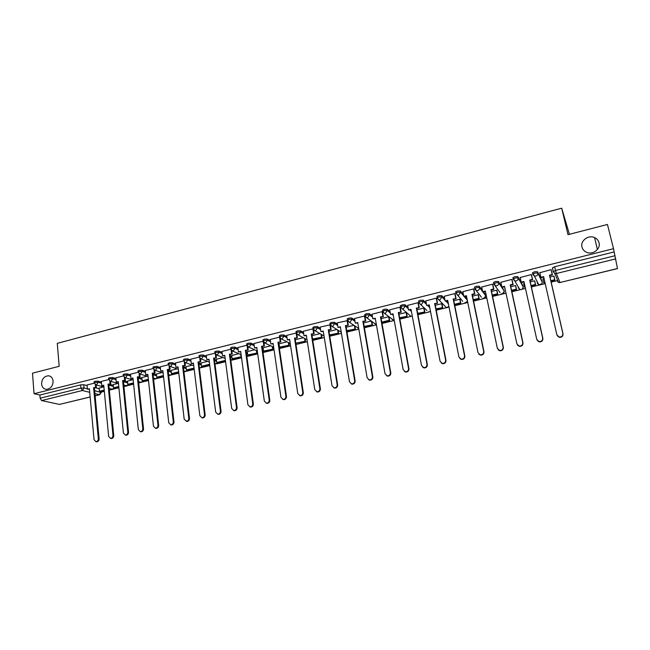 <?xml version="1.0" encoding="UTF-8"?>
<svg xmlns="http://www.w3.org/2000/svg" width="650" height="650" viewBox="0 0 650 650"><rect width="100%" height="100%" fill="white"/><g stroke="black" fill="none" stroke-linecap="round" stroke-linejoin="round"><path stroke-width="0.97" d="M53.105 381.087C52.869 386.149 50.602 388.903 46.304 389.35C43.583 388.96 42.014 387.173 41.592 384.012C41.852 378.926 44.143 376.188 48.466 375.773C51.139 376.188 52.683 377.959 53.105 381.087M599.024 242.743C600.86 248.926 592.832 255.141 586.674 252.338C584.204 251.274 582.644 249.511 581.986 247.057C580.158 240.793 588.396 234.577 594.579 237.599C596.903 238.672 598.382 240.386 599.024 242.743M101.416 382.07L98.061 381.168L95.006 381.298L94.079 381.956M115.903 378.503L112.572 377.553L109.517 377.683L108.566 378.365M130.561 374.887L127.246 373.896L124.191 374.026L123.216 374.725M145.381 371.239L142.09 370.207L139.035 370.329L138.036 371.053M160.371 367.551L157.105 366.47L154.058 366.584L153.026 367.331M175.532 363.821L172.291 362.684L169.244 362.798L168.188 363.569M190.873 360.051L187.655 358.865L184.616 358.971L183.528 359.759M206.399 356.233L203.198 354.989L200.168 355.095L199.046 355.916M222.105 352.381L218.928 351.073L215.898 351.171L214.744 352.016M237.998 348.489L234.845 347.116L231.822 347.206L230.636 348.075M254.077 344.557L250.949 343.102L247.926 343.192L246.707 344.094M270.351 340.576L267.248 339.048L264.233 339.129L262.982 340.056M286.829 336.562L283.741 334.945L280.735 335.018L279.443 335.969M303.501 332.499L300.438 330.785L297.44 330.85L296.108 331.841M320.385 328.404L317.338 326.576L314.348 326.641L312.975 327.657M337.472 324.269L334.441 322.319L331.459 322.376L330.037 323.416M354.778 320.092L351.764 318.004L348.79 318.053L347.336 319.142M372.312 315.892L369.298 313.641L366.34 313.682L364.829 314.803M390.057 311.659L387.059 309.221L384.101 309.254L382.549 310.416M408.037 307.409L405.039 304.744L402.09 304.777L400.489 305.979M426.262 303.144L423.247 300.211L420.306 300.235L418.576 301.023L418.665 301.486M444.73 298.878L441.683 295.62L438.758 295.636L436.971 296.449L437.06 296.936M463.45 294.653L460.363 290.973L457.454 290.981L455.593 291.817L455.699 292.346M482.454 290.501L479.286 286.26L476.385 286.26L474.468 287.129L474.581 287.706M501.751 286.512L498.452 281.491L495.56 281.483L493.577 282.384L493.756 283.863M522.868 285.512L517.871 276.656L514.995 276.64L512.939 277.574L513.118 279.077M541.897 280.808L537.542 271.757L534.682 271.733L532.561 272.699L532.748 274.235M101.189 392.096L104.341 391.324M109.346 390.098L113.165 389.252L114.611 387.912M114.197 388.911L118.893 387.766M123.931 386.539L127.335 385.791L128.789 384.442M128.359 385.45L133.607 384.174M138.678 382.931L141.123 382.338M142.675 381.956L148.501 380.534M153.603 379.283L156.138 378.755L157.617 377.382M157.154 378.414L163.556 376.854M168.691 375.594L170.787 375.172L172.274 373.799M171.795 374.839L178.791 373.132M183.958 371.865L185.031 371.605M186.599 371.223L194.204 369.363M199.404 368.095L199.997 367.949M201.573 367.567L209.796 365.552M216.71 363.862L225.574 361.701M232.026 360.116L241.54 357.793M247.52 356.338L257.692 353.852M263.193 352.503L274.04 349.854M279.411 348.538L290.591 345.808M295.994 344.492L307.336 341.713M312.78 340.389L324.293 337.569M329.769 336.237L341.453 333.377M346.97 332.028L358.824 329.136M364.382 327.779L376.415 324.838M382.005 323.464L393.754 320.596M399.856 319.109L411.182 316.339M417.934 314.689L428.813 312.033M430.495 311.618L428.488 311.943L430.511 311.48M436.239 310.213L446.672 307.669M448.37 307.255L449.036 307.084M454.781 305.687L464.75 303.249M466.456 302.827L467.773 302.51M473.558 301.096L483.056 298.773M484.778 298.35L486.753 297.871M492.586 296.449L501.589 294.247M503.327 293.816L505.984 293.174M511.851 291.736L520.349 289.656M522.113 289.234L525.468 288.413M531.375 286.967L539.362 285.017M541.133 284.578L545.204 283.587M551.159 282.132L557.724 280.524M569.416 234.301L561.697 208.187L567.994 234.666L607.449 224.461L613.519 248.698L34.052 393.729L32.5 373.189L59.183 366.291L57.273 343.363L561.697 208.187M90.147 397.02L59.475 404.414L41.592 400.571L40.129 398.223L39.886 395.037L80.657 384.873L83.72 384.735L87.092 385.604M95.217 387.701L99.174 388.716M39.886 395.037L34.052 393.729M552.711 268.946L553.183 271.708M613.519 248.698L617.5 268.604L560.048 282.506L617.492 268.515M551.298 270.132L551.159 269.62L539.849 272.732M544.05 278.509L542.913 279.151M534.796 281.304L534.625 280.832L530.246 281.905M531.562 275.039L531.391 274.536L520.219 277.534M524.347 283.359L523.738 283.79M515.767 285.984L515.564 285.521L510.762 286.707M512.086 279.874L511.883 279.378L500.841 282.295M496.982 290.607L496.746 290.152L491.522 291.436M492.854 284.651L492.627 284.164L481.723 287.024M478.433 295.165L478.164 294.726L472.534 296.116M473.874 289.364L473.622 288.892L462.849 291.688M460.119 299.674L459.81 299.244L453.789 300.731M455.138 294.011L454.854 293.556L444.218 296.303M442.024 304.127L441.691 303.704L435.281 305.281M436.637 298.61L436.329 298.155L425.823 300.861M424.157 308.523L423.792 308.108L417.007 309.782M418.372 303.144L418.039 302.705L407.664 305.37M400.335 307.621L399.977 307.19L389.724 309.814M382.525 312.049L382.135 311.626L372.011 314.21M364.934 316.42L364.52 316.006L354.518 318.557M347.579 320.637L337.244 322.839M330.273 324.813L320.174 327.08M312.951 328.819L303.314 331.264M296.181 332.987L286.65 335.4M279.549 337.123L270.197 339.495M286.926 341.803L279.021 343.858M263.088 341.217L253.931 343.533M270.66 345.808L263.071 347.774M246.829 345.256L237.859 347.523M254.589 349.765L247.301 351.658M230.758 349.253L221.926 351.447L222.56 355.875L224.738 355.339L231.709 408.484L233.797 410.572C235.568 410.402 236.462 409.346 236.47 407.404L229.418 354.185L232.237 353.901L231.822 350.805M238.704 353.673L231.717 355.493M214.882 353.194L206.237 355.347L206.838 359.759L208.991 359.223L215.686 412.108L217.75 414.196C219.497 414.017 220.374 412.969 220.391 411.044L213.614 358.085L216.434 357.801L216.044 354.811M222.999 357.541L216.312 359.279M199.006 355.607L199.192 357.102L190.718 359.198L191.303 363.586L193.432 363.066L199.851 415.699L201.898 417.771C203.621 417.593 204.482 416.552 204.498 414.643L198.006 361.936L200.809 361.652L200.452 358.751M207.48 361.359L201.077 363.033M183.495 359.466L183.674 360.945L175.443 363.025M192.132 365.137L186.014 366.738M168.326 364.764L160.282 366.795M176.963 368.875L171.129 370.394M153.164 368.534L145.251 370.5L145.763 374.831L147.826 374.319L153.449 426.205L155.439 428.261C157.081 428.066 157.909 427.042 157.942 425.189L152.238 373.23L155.025 372.954L154.724 370.264M161.964 372.564L156.398 374.018M138.174 372.263L130.487 374.197M147.136 376.212L141.838 377.601M123.346 375.944L115.838 377.837M132.47 379.819L127.441 381.144M108.696 379.584L101.311 381.42L101.766 385.694L103.748 385.198L108.639 436.353L110.573 438.384C112.133 438.181 112.938 437.174 112.978 435.37L108.014 384.15L110.784 383.866L110.541 381.339M117.975 383.394L113.197 384.654M109.346 384.215L113.263 385.279M123.622 380.697L127.506 381.802M130.487 374.173L130.934 378.487L132.966 377.991L138.344 429.626L140.311 431.673C141.928 431.478 142.748 430.454 142.781 428.618L143.52 428.773L138.068 377.13L141.911 378.284M152.977 373.628L156.479 374.733M168.058 370.094L171.21 371.142M183.324 366.535L186.111 367.51M198.77 362.952L201.175 363.838M214.394 359.352L216.418 360.132M230.214 355.721L231.839 356.387M246.228 352.081L247.431 352.601M262.438 348.424L263.209 348.782M428.651 305.459L429.512 306.296M446.704 300.999L448.134 302.526M464.994 296.489L467.041 298.935M483.511 291.923L485.493 294.58L485.786 295.994M502.263 287.3L504.351 291.419M554.068 276.567L553.93 276.079L549.989 277.046M94.201 383.183L87.035 384.995M103.634 386.921L99.117 388.115M536.981 281.938L537.428 282.157M614.096 251.948L554.629 266.76L552.337 268.076M406.112 312.463L398.962 314.226M381.769 322.108L389.277 320.271L388.643 316.761L381.144 318.606M371.215 321.051L363.545 322.944M353.949 325.301L346.166 327.218M336.887 329.501L328.989 331.451M320.036 333.653L312.033 335.619M303.379 337.748L295.271 339.747M539.784 272.447L540.889 277.306L543.619 276.632L556.871 334.848L559.065 336.993C561.657 337.131 562.916 335.961 562.859 333.491L563.022 333.824C563.087 336.286 561.827 337.456 559.236 337.317L557.229 335.709M540.889 277.306L541.092 277.721L543.717 277.071M562.859 333.491L549.477 275.186L552.216 274.511L552.403 274.934L551.2 269.709M551.094 269.636L552.216 274.511M550.932 281.133L554.897 280.158L553.987 276.217M542.839 278.809L543.855 282.856L544.976 282.588M550.834 280.711L554.718 279.752L554.897 280.158M543.668 282.466L544.879 282.165M553.873 276.088L554.718 279.752M563.022 333.824L549.664 275.608L552.403 274.934M549.664 275.608L549.477 275.186M520.171 277.322L521.235 282.157L523.933 281.491L536.762 339.398L538.972 341.551C541.499 341.648 542.726 340.486 542.669 338.065L542.864 338.39C542.929 340.803 541.702 341.965 539.175 341.868L537.258 340.47M521.235 282.157L521.471 282.563L524.03 281.929M542.669 338.065L529.709 280.061L532.415 279.394L532.634 279.809L531.489 274.723M531.334 274.552L532.415 279.394M531.156 285.967L535.6 284.879L534.739 281.068M523.681 283.522L524.485 287.162L525.241 287.414M531.058 285.545L535.397 284.489L535.6 284.879M524.485 287.162L525.151 286.999M534.576 280.841L535.397 284.489M542.864 338.39L529.929 280.475L532.634 279.809M529.929 280.475L529.709 280.061M500.809 282.132L501.841 286.942L504.497 286.284L516.921 343.899L519.139 346.052C521.601 346.117 522.803 344.955 522.746 342.574L522.974 342.891C523.039 345.264 521.836 346.418 519.383 346.361L517.562 345.15M501.841 286.942L502.101 287.341L504.595 286.723M522.746 342.574L510.201 284.879L512.874 284.221L513.118 284.619L512.029 279.614M511.826 279.394L512.874 284.221M511.639 290.745L516.547 289.543L515.734 285.805M511.55 290.331L516.319 289.161L516.547 289.543M504.757 288.178L505.684 291.761M515.523 285.529L516.319 289.161M522.974 342.891L510.453 285.277L513.118 284.619M481.691 286.886L482.698 291.671L485.314 291.021L497.339 348.327L499.566 350.488C501.971 350.521 503.141 349.367 503.084 347.027L503.344 347.327C503.401 349.668 502.231 350.821 499.834 350.781L498.119 349.749M482.698 291.671L485.412 291.452M503.084 347.027L490.945 289.632L493.586 288.982L493.862 289.372L492.814 284.432M492.57 284.18L493.586 288.982M492.375 295.457L497.738 294.149L496.957 290.461M492.286 295.043L497.477 293.776L497.738 294.149M496.714 290.16L497.477 293.776M503.344 347.327L491.221 290.022L493.862 289.372M462.824 291.574L463.791 296.335L466.383 295.693L478.01 352.706L480.244 354.859C482.593 354.876 483.738 353.722 483.681 351.423L483.974 351.715C484.031 354.014 482.885 355.16 480.545 355.152L478.936 354.258M463.791 296.335L466.473 296.124M483.681 351.423L471.941 294.32L474.549 293.678L474.849 294.06L473.834 289.169M473.558 288.909L474.549 293.678M473.363 300.113L479.164 298.691L478.408 295.043M473.273 299.699L478.879 298.326L479.164 298.691M478.132 294.734L478.879 298.326M483.974 351.715L472.249 294.702L474.849 294.06M444.202 296.205L445.136 300.942L447.688 300.308L458.933 357.029L461.175 359.182C463.466 359.166 464.579 358.028 464.531 355.761L464.848 356.046C464.904 358.312 463.783 359.45 461.492 359.458L459.989 358.686M445.136 300.942L447.777 300.739M464.531 355.761L453.18 298.951L456.081 298.691L455.106 293.841M454.797 293.572L455.747 298.317M454.586 304.704L460.826 303.184L460.094 299.569M454.504 304.298L460.509 302.827L460.826 303.184M459.786 299.252L460.509 302.827M464.848 356.046L453.513 299.325L456.081 298.691M425.807 300.771L426.709 305.484L429.236 304.866L440.099 361.294L442.341 363.447C444.584 363.407 445.681 362.277 445.632 360.043L445.973 360.319C446.022 362.546 444.933 363.683 442.691 363.716L441.285 363.049M426.709 305.484L429.317 305.289M445.632 360.043L434.655 303.526L437.548 303.257L436.605 298.447M436.272 298.171L437.19 302.9M436.052 309.246L442.707 307.613L442.008 304.029M435.971 308.831L442.707 307.613M441.675 303.713L442.374 307.263M445.973 360.319L435.012 303.883L437.548 303.257M407.648 305.289L408.517 309.977L411.011 309.359L421.509 365.503L423.743 367.648C425.937 367.599 427.009 366.47 426.969 364.268L427.343 364.536C427.391 366.73 426.319 367.859 424.125 367.916L422.809 367.331M408.517 309.977L411.092 309.79M426.969 364.268L416.366 308.043L419.25 307.775L418.348 302.998M417.983 302.721L418.868 307.426M417.755 313.723L424.816 311.992L424.141 308.441M417.674 313.316L424.816 311.992M423.776 308.116L424.45 311.651M427.343 364.536L416.747 308.392L419.25 307.775M389.716 309.741L390.553 314.413L393.023 313.804L403.154 369.655L405.389 371.8C407.534 371.735 408.59 370.614 408.549 368.436L408.947 368.696C408.988 370.866 407.94 371.987 405.795 372.06L404.56 371.548M390.553 314.413L393.096 314.226M408.549 368.436L398.304 312.496L401.18 312.227L400.311 307.483M399.912 307.206L400.774 311.886M399.685 318.142L407.144 316.314L406.494 312.788M399.612 317.736L407.144 316.314M406.104 312.463L406.754 315.989M408.947 368.696L398.71 312.837L401.18 312.227M398.71 312.837L398.304 312.496M372.003 314.145L372.816 318.793L375.245 318.191L385.036 373.758L387.262 375.903C389.358 375.814 390.39 374.701 390.358 372.556L390.78 372.808C390.821 374.952 389.789 376.066 387.692 376.147L386.531 375.7M372.816 318.793L375.326 318.614M390.358 372.556L380.461 316.899L383.346 316.631L382.501 311.911M382.078 311.642L382.907 316.298M381.842 322.514L389.683 320.588L389.058 317.086M389.277 320.271L389.683 320.588M390.78 372.808L380.9 317.233L383.346 316.631M380.9 317.233L380.461 316.899M354.51 318.492L355.298 323.115L357.695 322.522L367.144 377.812L369.354 379.949C371.418 379.852 372.426 378.739 372.393 376.626L372.848 376.87C372.881 378.983 371.865 380.088 369.809 380.193L368.713 379.787M355.298 323.115L357.768 322.936M372.393 376.626L362.846 321.246L365.723 320.978L364.91 316.29M364.463 316.022L365.267 320.653M364.211 326.82L372.442 324.813L371.865 321.531M364.146 326.422L372.442 324.813M371.426 321.214L372.003 324.496M372.848 376.87L363.309 321.571L365.723 320.978M363.309 321.571L362.846 321.246M337.228 322.79L337.992 327.381L340.364 326.796L349.473 381.81L351.674 383.947C353.689 383.833 354.689 382.736 354.664 380.64L355.136 380.876C355.168 382.964 354.169 384.069 352.154 384.174L351.122 383.825M337.992 327.381L340.429 327.218M354.664 380.64L345.451 325.544L348.319 325.268L347.531 320.613M347.059 320.344L347.839 324.951M346.808 331.086L355.404 328.981L354.884 325.934M346.743 330.688L355.404 328.981M354.429 325.626L354.941 328.673M355.136 380.876L345.938 325.861L348.319 325.268M345.938 325.861L345.451 325.544M320.166 327.031L320.897 331.606L323.237 331.029L332.02 385.767L334.214 387.896C336.188 387.774 337.171 386.677 337.147 384.605L337.651 384.832C337.667 386.904 336.692 387.993 334.717 388.115L333.734 387.798M320.897 331.606L323.302 331.443M337.147 384.605L328.266 329.786L331.126 329.509L330.436 325.268M329.875 324.618L330.623 329.201M329.615 335.294L338.569 333.101L338.098 330.257M329.55 334.896L338.569 333.101M337.618 329.956L338.081 332.808M337.651 384.832L328.77 330.094L331.126 329.509M328.77 330.094L328.266 329.786M303.306 331.216L304.005 335.774L306.321 335.197L314.787 389.667L316.964 391.787C318.906 391.658 319.865 390.569 319.849 388.521L320.369 388.741C320.393 390.788 319.426 391.877 317.493 392.007L316.558 391.714M304.005 335.774L306.386 335.611M319.849 388.521L311.293 333.978L314.145 333.702L313.527 329.777M312.902 328.835L313.617 333.401M312.634 339.446L321.929 337.171L321.506 334.506M312.569 339.056L321.929 337.171M321.002 334.214L321.425 336.887M320.369 388.741L311.821 334.271L314.145 333.702M311.821 334.271L311.293 333.978M286.65 335.359L287.324 339.893L289.616 339.324L297.765 393.526L299.926 395.639C301.827 395.501 302.778 394.412 302.762 392.389L303.306 392.608C303.322 394.623 302.38 395.704 300.471 395.85L299.577 395.582M287.324 339.893L289.673 339.739M302.762 392.389L294.523 338.114L297.367 337.838L296.798 334.149M296.124 333.003L296.822 337.545M295.807 343.265L305.492 341.193L305.102 338.691M295.791 343.159L305.492 341.193M304.582 338.406L304.964 340.917M303.306 392.608L295.067 338.406L297.367 337.838M295.067 338.406L294.523 338.114M270.189 339.446L270.839 343.956L273.106 343.403L280.946 397.329L283.091 399.441C284.96 399.295 285.894 398.214 285.886 396.216L286.455 396.419C286.463 398.418 285.529 399.49 283.66 399.644L282.807 399.401M270.839 343.956L273.162 343.809M285.886 396.216L277.948 342.201L280.792 341.924L280.272 338.423M279.557 337.139L280.223 341.64M279.004 343.752L279.508 347.149L280.061 347.417L289.242 345.174L288.892 342.802M279.508 347.149L289.242 345.174M288.348 342.526L288.697 344.898M286.455 396.419L278.525 342.485L280.792 341.924M278.525 342.485L277.948 342.201M253.931 343.493L254.556 347.977L256.791 347.425L264.339 401.091L266.459 403.195C268.296 403.041 269.214 401.968 269.214 399.986L269.799 400.189C269.807 402.171 268.889 403.236 267.053 403.39L266.232 403.171M254.556 347.977L256.848 347.831M269.214 399.986L261.576 346.247L264.412 345.971L263.933 342.615M263.234 341.534L263.827 345.686M263.055 347.677L263.534 351.057L264.111 351.325L273.187 349.099L272.862 346.856M263.534 351.057L273.187 349.099M272.301 346.588L272.626 348.831M269.799 400.189L262.169 346.523L264.412 345.971M262.169 346.523L261.576 346.247M237.859 347.482L238.461 351.951L240.671 351.406L247.926 404.812L250.031 406.908C251.834 406.746 252.744 405.681 252.744 403.723L253.354 403.91C253.354 405.868 252.452 406.933 250.64 407.095L249.852 406.892M238.461 351.951L240.727 351.812M252.744 403.723L245.399 350.236L248.227 349.96L247.788 346.743M247.097 345.898L247.618 349.692M247.284 351.561L247.756 354.924L248.349 355.176L257.319 352.983L257.018 350.854M247.756 354.924L257.319 352.983M256.433 350.594L256.734 352.723M253.354 403.91L246.017 350.504L248.227 349.96M246.017 350.504L245.399 350.236M236.47 407.404L237.096 407.591C237.096 409.533 236.202 410.589 234.431 410.759L233.667 410.564M222.56 355.875L224.794 355.737M231.132 350.09L231.611 353.641M231.701 355.396L232.148 358.743L232.757 358.995L241.41 356.874M232.148 358.743L241.394 356.72M240.752 354.543L241.028 356.574M237.096 407.591L230.051 354.445L232.237 353.901M230.051 354.445L229.418 354.185M220.391 411.044L221.041 411.231C221.024 413.148 220.147 414.196 218.408 414.375L217.661 414.188M206.838 359.759L209.048 359.621M215.353 354.185L215.784 357.549M216.296 359.19L216.726 362.521L217.352 362.765L225.453 360.783M216.726 362.521L225.404 360.401M221.041 411.231L214.264 358.337L216.434 357.801M214.264 358.337L213.614 358.085M204.498 414.643L205.164 414.822C205.156 416.723 204.287 417.763 202.572 417.942L201.849 417.771M191.303 363.586L193.481 363.464M199.745 358.199L200.143 361.408M201.061 362.936L201.476 366.259L202.126 366.494L209.682 364.642M201.476 366.259L209.633 364.26M205.164 414.822L198.673 362.18L200.809 361.652M198.673 362.18L198.006 361.936M188.793 418.202L189.483 418.364C189.467 420.249 188.614 421.289 186.924 421.476L186.217 421.314C187.923 421.127 188.776 420.087 188.793 418.202L182.569 365.747L185.372 365.463L185.039 362.643M175.435 363.001L175.947 367.38L178.051 366.86L184.202 419.242L186.924 421.476M175.947 367.38L178.1 367.258M193.757 365.723L184.332 362.164L184.689 365.219M186.006 366.649L186.404 369.947L187.062 370.175L194.09 368.461M186.404 369.947L194.049 368.079M189.483 418.364L183.259 365.983L185.372 365.463M183.259 365.983L182.569 365.747M160.282 366.762L160.769 371.126L162.849 370.614L168.74 422.744L170.747 424.808C172.412 424.613 173.249 423.581 173.274 421.712L173.981 421.874C173.956 423.743 173.119 424.775 171.462 424.962L170.787 424.816M160.769 371.126L162.898 371.012M173.274 421.712L167.318 369.509L170.113 369.233L169.796 366.478M178.344 369.338L169.065 366.039L169.406 368.997M171.112 370.313L171.494 373.596L172.177 373.823L178.685 372.231M171.494 373.596L178.636 371.849M173.981 421.874L168.025 369.744L170.113 369.233M168.025 369.744L167.318 369.509M157.942 425.189L158.665 425.344C158.632 427.196 157.804 428.22 156.171 428.415L155.537 428.285M145.763 374.831L147.867 374.717M153.993 369.882L154.302 372.718M156.39 373.937L156.756 377.211L157.454 377.423L163.459 375.952M156.756 377.211L163.41 375.578M158.665 425.344L152.961 373.457L155.025 372.954M152.961 373.457L152.238 373.23M143.52 428.773C143.487 430.609 142.667 431.624 141.058 431.819L140.465 431.706M130.934 378.487L133.006 378.381M142.781 428.618L137.329 376.911L140.107 376.626L139.831 374.002M139.084 373.661L139.376 376.407M141.83 377.52L142.179 380.778L148.403 379.641M142.179 380.778L148.362 379.267M137.329 376.911L140.107 376.626M115.838 377.812L116.261 382.111L118.276 381.615L123.411 433.006L125.361 435.053C126.945 434.85 127.758 433.834 127.79 432.014L128.554 432.161C128.513 433.981 127.701 434.988 126.116 435.191L125.564 435.086M116.261 382.111L118.316 382.005M127.79 432.014L122.59 380.551L125.361 380.266L125.101 377.691M124.345 377.398L124.613 380.047M127.433 381.062L127.766 384.304L133.518 383.281M127.766 384.304L133.477 382.907M128.554 432.161L123.346 380.762L125.361 380.266M123.346 380.762L122.59 380.551M112.978 435.37L113.75 435.508C113.709 437.312 112.913 438.319 111.353 438.523L110.833 438.433M101.766 385.694L103.789 385.588M109.769 381.079L110.013 383.654M113.189 384.572L113.506 387.798L118.804 386.88M113.506 387.798L118.763 386.514M113.75 435.508L108.786 384.353L110.784 383.866M108.786 384.353L108.014 384.15M87.035 384.971L87.425 389.228L89.391 388.741L94.047 439.66L95.956 441.683C97.492 441.48 98.288 440.481 98.329 438.685L99.125 438.823C99.076 440.611 98.288 441.61 96.752 441.813L96.257 441.74M87.425 389.228L89.424 389.131M98.329 438.685L93.608 387.701L96.371 387.416L96.135 384.954M95.355 384.711L95.582 387.213M99.109 388.034L99.409 391.251L104.252 390.447M99.409 391.251L104.219 390.073M99.125 438.823L94.396 387.904L96.371 387.416M94.396 387.904L93.608 387.701M94.185 383.11L95.111 382.452L98.174 382.314L101.53 383.216M98.061 381.168L98.174 382.314L96.517 384.865L95.266 384.662M108.68 379.519L109.622 378.844L112.686 378.706L116.017 379.649M112.572 377.553L112.686 378.706L111.02 381.274L109.704 381.038M123.338 375.887L124.312 375.188L127.367 375.058L130.674 376.041M127.246 373.896L127.367 375.058L125.694 377.642L124.296 377.358M138.166 372.214L139.157 371.491L142.212 371.369L145.502 372.401M142.09 370.207L142.212 371.369L140.53 373.969L139.051 373.636M153.156 368.501L154.18 367.754L157.235 367.64L160.501 368.713M157.105 366.47L157.235 367.64L155.537 370.256L153.977 369.866M168.326 364.748L169.382 363.976L172.429 363.862L175.671 364.991M172.291 362.684L172.429 363.862L170.714 366.494L170.097 366.543L168.293 364.455L168.155 363.277M187.655 358.865L187.793 360.043L186.071 362.692L185.429 362.733L183.633 360.652L184.754 360.157L187.793 360.043L191.019 361.221M199.769 358.223L200.947 358.889L199.152 356.793L200.314 356.281L203.344 356.184L206.546 357.419M203.198 354.989L203.344 356.184L201.614 358.841L200.947 358.889L209.357 362.074M214.906 353.21L216.052 352.373L219.082 352.276L222.259 353.567M218.928 351.073L219.082 352.276L217.336 354.949L215.386 354.226M230.799 349.277L231.977 348.408L234.999 348.319L238.152 349.684M234.845 347.116L234.999 348.319L233.244 351.008L231.197 350.171M246.878 345.296L248.097 344.402L251.111 344.313L254.248 345.751M250.949 343.102L251.111 344.313L249.34 347.027L247.187 346.052M263.152 341.266L264.412 340.34L267.418 340.259L270.53 341.778M267.248 339.048L267.418 340.259L265.631 342.989L263.38 341.876M279.622 337.188L280.914 336.237L283.92 336.164L287.007 337.764M283.741 334.945L283.92 336.164L282.124 338.902L281.32 338.942L279.768 337.626M296.294 333.068L297.627 332.077L300.625 332.012L303.688 333.718M300.438 330.785L300.625 332.012L298.813 334.774L297.976 334.807L296.376 333.32M313.17 328.884L314.543 327.868L317.533 327.811L320.58 329.623M317.338 326.576L317.533 327.811L315.705 330.59L314.836 330.623L313.186 328.949M330.249 324.659L331.662 323.611L334.644 323.554L337.675 325.496M334.441 322.319L334.644 323.554L332.808 326.349L331.906 326.381L330.241 324.651M347.547 320.385L349.001 319.304L351.975 319.248L354.989 321.327M351.764 318.004L351.975 319.248L350.123 322.067L349.18 322.091L347.514 320.361M365.048 316.054L366.551 314.933L369.517 314.892L372.523 317.127M369.298 313.641L369.517 314.892L367.648 317.72L366.665 317.752L364.999 316.014M382.777 311.675L384.329 310.513L387.278 310.481L390.284 312.902M387.059 309.221L387.278 310.481L385.401 313.324L384.377 313.349L382.704 311.61M400.725 307.239L402.326 306.036L405.267 306.004L408.273 308.652M405.039 304.744L405.267 306.004L403.374 308.88L402.301 308.896L400.636 307.158M418.909 302.754L418.811 302.291L420.55 301.502L423.483 301.478L426.497 304.395M423.247 300.211L423.483 301.478L421.574 304.371L420.452 304.379L418.795 302.648M437.32 298.22L437.214 297.724L439.01 296.912L441.935 296.896L444.974 300.137M441.683 295.62L441.935 296.896L440.009 299.804L438.839 299.804L437.182 298.074M462.711 301.251L455.853 293.101L457.706 292.264L460.622 292.256L463.71 295.921M460.363 290.973L460.622 292.256L458.681 295.181L457.454 295.173L455.593 291.817M480.927 296.465L474.671 288.762L476.653 287.552L479.554 287.552L485.753 295.823L483.868 298.675L482.617 298.659L485.542 297.351M479.286 286.26L479.554 287.552C479.7 289.006 479.05 289.989 477.596 290.493L476.304 290.485L474.468 287.129M500.118 292.662L493.789 284.009L495.836 282.774L498.729 282.783L504.327 291.273L502.418 294.141L501.109 294.109L504.051 292.923M498.452 281.491L498.729 282.783C498.883 284.245 498.225 285.236 496.754 285.748L495.398 285.724L493.577 282.384M518.984 288.088L518.286 287.852L519.829 289.51L514.743 280.906L513.151 279.199L515.279 277.94L518.156 277.956L523.153 286.78M517.871 276.656L518.156 277.956C518.318 279.427 517.652 280.426 516.165 280.946L514.743 280.906L512.939 277.574M538.078 283.449L537.266 283.197L538.785 284.846L534.332 276.023L532.764 274.324L534.974 273.041L537.834 273.065L542.189 282.084M537.542 271.757L537.834 273.065C538.013 274.544 537.339 275.551 535.836 276.071L534.332 276.023L532.561 272.699M83.72 384.735L84.013 387.969L87.384 388.822M89.017 389.228L89.448 389.342M94.648 390.65L101.237 392.576L99.653 394.704L94.924 393.616M100.847 391.276L100.937 392.243L99.344 394.704L95.119 395.728M89.716 392.324L82.363 390.504L41.592 400.571M59.475 404.414L90.139 396.947M615.778 258.854L556.319 273.528L560.048 282.506L558.529 282.441L557.026 280.8M108.867 385.19L113.368 386.401M123.443 381.745L127.619 382.923M138.19 378.276L142.033 379.413M153.099 374.774L156.601 375.863M168.196 371.248L171.34 372.279M183.463 367.689L186.249 368.656M198.908 364.114L201.321 364.991M214.549 360.514L216.564 361.294M230.368 356.891L231.993 357.549M246.391 353.251L247.593 353.771M262.608 349.594L263.38 349.952M374.717 318.76L375.44 319.296M392.202 314.446L393.299 315.331M409.898 310.082L411.393 311.399M427.814 305.662L429.747 307.531M445.957 301.186L448.378 303.769M464.327 296.652L467.301 300.178M522.852 285.407L523.128 286.666C523.291 288.088 522.649 289.055 521.211 289.551L519.829 289.51C521.852 289.908 522.925 289.063 523.055 286.959M541.881 280.735L542.173 281.994C542.336 283.433 541.694 284.399 540.239 284.903L538.785 284.846L541.783 283.855M481.471 297.172L481.032 296.985M467.261 301.714L464.352 303.144L465.546 303.152L467.456 300.95M444.706 305.906L446.306 307.572L447.444 307.572L448.931 306.548M426.92 310.473L420.452 304.379L418.811 302.291L418.576 301.023M409.362 314.966L410.873 316.266L412.279 316.136M392.031 319.386L394.241 320.556M374.904 323.741L376.407 324.764M357.988 328.023L358.759 328.721M279.346 348.091L279.744 347.262M263.014 352.446L263.859 351.203M246.846 356.558L248.154 355.095M230.847 360.49L232.627 358.938M215.02 364.227L217.271 362.733M199.363 367.762L200.574 367.892L202.101 366.486M183.852 370.963L185.591 371.556L187.102 370.167M169.106 374.636L170.202 375.213L172.567 373.726M154.521 378.259L155.577 378.796L157.926 377.309M140.53 382.168L141.659 382.289L143.122 380.933M126.263 385.686L129.131 384.353M112.141 389.163L114.969 387.822M554.629 266.76L556.319 273.528L554.751 273.463L553.199 271.773L555.49 270.473L615.038 255.71M80.657 384.873L80.941 388.107L84.013 387.969L82.363 390.504L80.941 388.107L40.129 398.223M436.971 296.449L437.214 297.724L438.839 299.804L446.306 307.572L448.939 306.621M400.408 305.533L400.644 306.792L402.301 308.896L410.873 316.266L412.295 316.233M382.476 309.993L382.696 311.244L384.377 313.349L394.257 320.621M364.764 314.397L364.975 315.64L366.665 317.752L376.407 324.781M347.262 318.744L347.474 319.987L349.18 322.091L358.719 328.518M329.989 323.042L330.184 324.277L331.906 326.381L341.266 332.239M312.918 327.283L313.113 328.51L314.836 330.623L324.033 335.985M296.051 331.476L296.238 332.702L297.976 334.807L307.027 339.739M279.394 335.619L279.573 336.838L281.32 338.942L290.241 343.493M262.933 339.706L263.104 340.925L264.867 343.029L273.658 347.238M246.667 343.752L246.829 344.963L248.601 347.067L257.286 350.976M230.588 347.75L230.75 348.952L232.529 351.049L241.118 354.697M214.703 351.699L214.857 352.893L216.645 354.989L225.136 358.394M152.994 367.047L153.124 368.225L154.936 370.297L163.118 372.929M138.011 370.776L138.133 371.946L139.945 374.018L148.062 376.496M123.191 374.465L123.313 375.627L125.133 377.691L133.177 380.031M108.542 378.105L108.656 379.267L110.484 381.322L118.471 383.533M94.055 381.713L94.161 382.866L95.997 384.914L103.927 387.002M279.378 348.319L279.866 347.319M263.039 352.609L263.998 351.268M246.862 356.663L248.308 355.16M230.856 360.531L232.806 358.987M215.02 364.219L217.49 362.733M199.355 367.729L199.948 367.941L202.345 366.438M183.877 371.223L184.99 371.597L187.371 370.102M170.202 375.213L168.586 374.692M155.577 378.796L153.473 378.154M138.539 381.582L141.107 382.33L143.447 380.851M126.807 385.832L123.776 384.995M112.653 389.293L109.176 388.383M552.435 267.759L553.288 271.464L554.751 273.463L558.529 282.441L560.097 282.588M101.108 391.211L101.213 392.356M95.127 395.809L99.653 394.704M594.579 237.599L597.391 249.535M48.466 375.773L49.985 376.163M405.795 372.06L405.389 371.8M387.692 376.147L387.262 375.903M369.809 380.193L369.354 379.949M352.154 384.174L351.674 383.947M334.717 388.115L334.214 387.896M317.493 392.007L316.964 391.787M300.471 395.85L299.926 395.639M283.66 399.644L283.091 399.441M267.053 403.39L266.459 403.195M250.64 407.095L250.031 406.908M234.431 410.759L233.797 410.572M218.408 414.375L217.75 414.196M202.572 417.942L201.898 417.771M171.462 424.962L170.747 424.808M156.171 428.415L155.439 428.261M141.058 431.819L140.311 431.673M126.116 435.191L125.361 435.053M111.353 438.523L110.573 438.384M96.752 441.813L95.956 441.683"/></g></svg>
